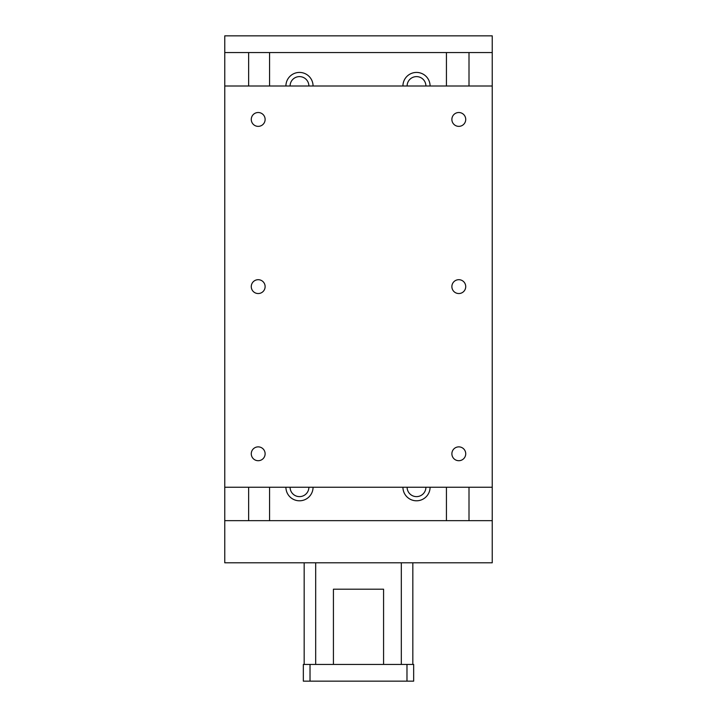 <?xml version="1.0" encoding="UTF-8"?>
<svg xmlns="http://www.w3.org/2000/svg" width="717" height="717" viewBox="0 0 717 717"><rect width="100%" height="100%" fill="white"/><g stroke="black" fill="none" stroke-linecap="round" stroke-linejoin="round"><path stroke-width="1.08" d="M290.089 487.228A9.393 9.393 0 0 0 299.491 496.621A9.393 9.393 0 0 0 308.884 487.228M313.06 487.228A13.578 13.578 0 0 1 299.491 500.798A13.578 13.578 0 0 1 285.913 487.228M407.113 487.228A9.393 9.393 0 0 0 416.514 496.621A9.393 9.393 0 0 0 425.907 487.228M430.083 487.228A13.578 13.578 0 0 1 416.514 500.798A13.578 13.578 0 0 1 402.936 487.228M308.884 86.004A9.393 9.393 0 0 0 299.491 76.611A9.393 9.393 0 0 0 290.089 86.004M285.913 86.004A13.578 13.578 0 0 1 299.491 72.426A13.578 13.578 0 0 1 313.06 86.004M425.907 86.004A9.393 9.393 0 0 0 416.514 76.611A9.393 9.393 0 0 0 407.113 86.004M402.936 86.004A13.578 13.578 0 0 1 416.514 72.426A13.578 13.578 0 0 1 430.083 86.004M446.431 520.659L446.431 487.228M446.431 86.004L446.431 52.565M269.565 520.659L269.565 487.228M269.565 86.004L269.565 52.565M248.638 520.659L248.638 487.228M248.638 86.004L248.638 52.565M492.238 86.004L492.238 520.659L224.762 520.659L224.762 35.85L492.238 35.85L492.238 86.004L224.762 86.004M469.008 520.659L469.008 487.228M469.008 86.004L469.008 52.565M265.12 453.789A6.919 6.919 0 0 1 258.192 460.708A6.919 6.919 0 0 1 251.273 453.789A6.919 6.919 0 0 1 258.192 446.87A6.919 6.919 0 0 1 265.12 453.789M465.727 119.434A6.919 6.919 0 0 1 458.808 126.362A6.919 6.919 0 0 1 451.88 119.434A6.919 6.919 0 0 1 458.808 112.515A6.919 6.919 0 0 1 465.727 119.434M465.727 453.789A6.919 6.919 0 0 1 458.808 460.708A6.919 6.919 0 0 1 451.88 453.789A6.919 6.919 0 0 1 458.808 446.87A6.919 6.919 0 0 1 465.727 453.789M265.12 286.612A6.919 6.919 0 0 1 258.192 293.54A6.919 6.919 0 0 1 251.273 286.612A6.919 6.919 0 0 1 258.192 279.693A6.919 6.919 0 0 1 265.12 286.612M465.727 286.612A6.919 6.919 0 0 1 458.808 293.54A6.919 6.919 0 0 1 451.88 286.612A6.919 6.919 0 0 1 458.808 279.693A6.919 6.919 0 0 1 465.727 286.612M265.12 119.434A6.919 6.919 0 0 1 258.192 126.362A6.919 6.919 0 0 1 251.273 119.434A6.919 6.919 0 0 1 258.192 112.515A6.919 6.919 0 0 1 265.12 119.434M492.238 487.228L224.762 487.228M224.762 520.659L224.762 562.791L492.238 562.791L492.238 520.659M224.762 52.565L492.238 52.565M333.423 664.435L333.423 589.204L383.577 589.204L377.895 589.204L383.577 589.204L383.577 664.435M310.022 664.435L303.336 664.435L303.336 681.15L310.022 681.15L310.022 664.435L413.664 664.435L413.664 681.15L406.978 681.15L406.978 664.435M401.323 664.435L401.323 562.791M315.677 664.435L315.677 562.791M406.978 681.15L310.022 681.15M412.831 664.435L412.831 562.791M304.169 664.435L304.169 562.791"/></g></svg>
